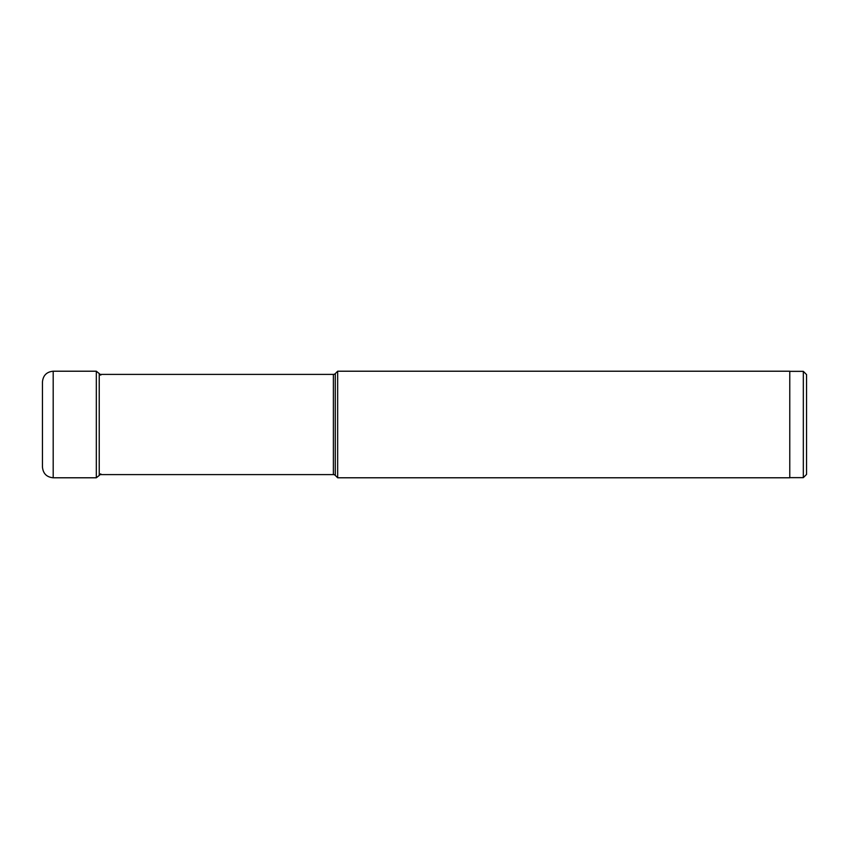 <?xml version="1.0" encoding="UTF-8"?>
<svg xmlns="http://www.w3.org/2000/svg" width="849" height="849" viewBox="0 0 849 849"><rect width="100%" height="100%" fill="white"/><g stroke="black" fill="none" stroke-linecap="round" stroke-linejoin="round"><path stroke-width="1.27" d="M100.755 473.848L99.237 475.451L99.237 373.549L96.319 371.215L96.319 477.785L53.19 477.785L53.19 371.215C46.663 371.851 43.087 375.438 42.45 381.954L42.45 424.5L42.45 381.954M42.45 384.13L42.45 467.046C43.087 473.562 46.663 477.149 53.19 477.785M99.237 374.398L333.381 374.398L333.381 474.602L99.237 474.602M333.381 474.602A2.685 2.685 0 0 1 335.281 475.387L335.281 373.613A2.685 2.685 0 0 1 333.381 374.398M335.281 475.387L337.669 477.785L337.669 371.215L335.281 373.613M337.669 371.215L789.772 371.215L789.772 477.785L337.669 477.785M803.324 371.353L803.324 477.647L806.55 474.421L806.55 374.579L803.324 371.353L789.772 371.353M99.237 373.549L100.755 375.152M96.319 371.215L53.19 371.215M99.237 475.451L96.319 477.785M789.772 477.647L803.324 477.647"/></g></svg>
